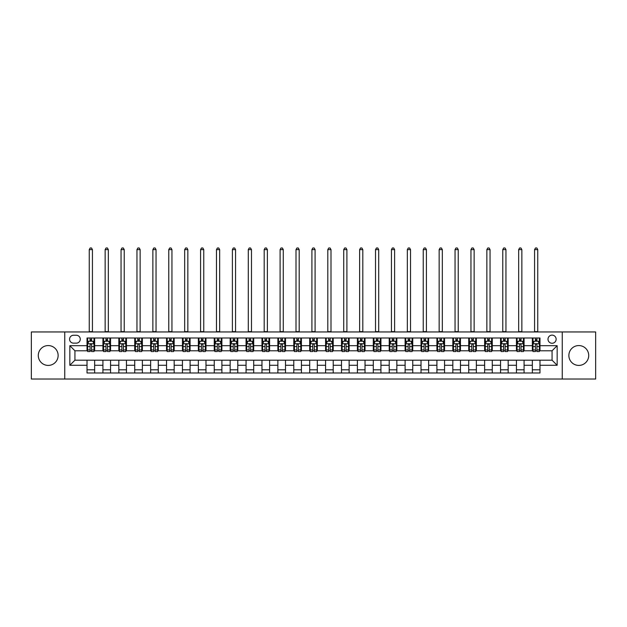<?xml version="1.0" encoding="UTF-8"?>
<svg xmlns="http://www.w3.org/2000/svg" width="627" height="627" viewBox="0 0 627 627"><rect width="100%" height="100%" fill="white"/><g stroke="black" fill="none" stroke-linecap="round" stroke-linejoin="round"><path stroke-width="0.94" d="M578.792 345.563A9.922 9.922 0 0 0 568.869 355.485A9.922 9.922 0 0 0 578.792 365.416A9.922 9.922 0 0 0 588.714 355.485A9.922 9.922 0 0 0 578.792 345.563M48.208 345.563A9.922 9.922 0 0 0 38.286 355.485A9.922 9.922 0 0 0 48.208 365.416A9.922 9.922 0 0 0 58.131 355.485A9.922 9.922 0 0 0 48.208 345.563M552.073 335.132A4.075 4.075 0 0 0 547.998 339.199A4.075 4.075 0 0 0 552.073 343.275A4.075 4.075 0 0 0 556.141 339.199A4.075 4.075 0 0 0 552.073 335.132M562.247 379.029L595.65 379.029L595.65 331.949L562.247 331.949L562.247 379.029L64.753 379.029L64.753 331.949L31.35 331.949L31.35 379.029L64.753 379.029M73.531 343.149L76.329 343.149A3.942 3.942 0 0 0 80.272 339.199A3.942 3.942 0 0 0 76.329 335.257L73.531 335.257A3.942 3.942 0 0 0 69.581 339.199A3.942 3.942 0 0 0 73.531 343.149M562.247 331.949L64.753 331.949M87.02 365.282L69.84 365.282L69.84 345.689L87.02 345.689L87.02 350.783L74.926 350.783L74.926 360.196L87.02 360.196L87.02 372.987L539.98 372.987L539.98 360.196L552.073 360.196L552.073 350.783L539.98 350.783L539.98 345.689L557.16 345.689L557.16 365.282L539.98 365.282M539.98 345.689L539.98 337.992L87.02 337.992L87.02 345.689M532.347 337.992L532.347 350.783L532.989 350.783M535.403 350.783L536.931 350.783M539.345 350.783L539.98 350.783M532.347 350.783L523.443 350.783M516.444 337.992L516.444 350.783L517.079 350.783M519.501 350.783L521.021 350.783M516.444 350.783L507.541 350.783M500.542 337.992L500.542 350.783L501.177 350.783M503.591 350.783L505.119 350.783M500.542 350.783L491.631 350.783M484.632 337.992L484.632 350.783L485.274 350.783M487.688 350.783L489.217 350.783M484.632 350.783L475.728 350.783M468.73 337.992L468.73 350.783L469.364 350.783M471.786 350.783L473.314 350.783M468.73 350.783L459.826 350.783M452.827 337.992L452.827 350.783L453.462 350.783M455.876 350.783L457.404 350.783M452.827 350.783L443.916 350.783M436.917 337.992L436.917 350.783L437.56 350.783M439.974 350.783L441.502 350.783M436.917 350.783L428.014 350.783M421.015 337.992L421.015 350.783L421.65 350.783M424.071 350.783L425.6 350.783M421.015 350.783L412.111 350.783M405.113 337.992L405.113 350.783L405.747 350.783M408.161 350.783L409.69 350.783M405.113 350.783L396.201 350.783M389.21 337.992L389.21 350.783L389.845 350.783M392.259 350.783L393.787 350.783M389.21 350.783L380.299 350.783M373.3 337.992L373.3 350.783L373.935 350.783M376.357 350.783L377.885 350.783M373.3 350.783L364.397 350.783M357.398 337.992L357.398 350.783L358.033 350.783M360.454 350.783L361.975 350.783M357.398 350.783L348.487 350.783M341.496 337.992L341.496 350.783L342.13 350.783M344.544 350.783L346.073 350.783M341.496 350.783L332.584 350.783M325.585 337.992L325.585 350.783L326.22 350.783M328.642 350.783L330.17 350.783M325.585 350.783L316.682 350.783M309.683 337.992L309.683 350.783L310.318 350.783M312.74 350.783L314.26 350.783M309.683 350.783L300.78 350.783M293.781 337.992L293.781 350.783L294.416 350.783M296.83 350.783L298.358 350.783M293.781 350.783L284.87 350.783M277.871 337.992L277.871 350.783L278.513 350.783M280.927 350.783L282.456 350.783M277.871 350.783L268.967 350.783M261.968 337.992L261.968 350.783L262.603 350.783M265.025 350.783L266.546 350.783M261.968 350.783L253.065 350.783M246.066 337.992L246.066 350.783L246.701 350.783M249.115 350.783L250.643 350.783M246.066 350.783L237.155 350.783M230.156 337.992L230.156 350.783L230.799 350.783M233.213 350.783L234.741 350.783M230.156 350.783L221.253 350.783M214.254 337.992L214.254 350.783L214.889 350.783M217.31 350.783L218.839 350.783M214.254 350.783L205.35 350.783M198.351 337.992L198.351 350.783L198.986 350.783M201.4 350.783L202.929 350.783M198.351 350.783L189.44 350.783M182.441 337.992L182.441 350.783L183.084 350.783M185.498 350.783L187.026 350.783M182.441 350.783L173.538 350.783M166.539 337.992L166.539 350.783L167.174 350.783M169.596 350.783L171.124 350.783M166.539 350.783L157.636 350.783M150.637 337.992L150.637 350.783L151.272 350.783M153.686 350.783L155.214 350.783M150.637 350.783L141.726 350.783M134.734 337.992L134.734 350.783L135.369 350.783M137.783 350.783L139.312 350.783M134.734 350.783L125.823 350.783M118.824 337.992L118.824 350.783L119.459 350.783M121.881 350.783L123.409 350.783M118.824 350.783L109.921 350.783M102.922 337.992L102.922 350.783L103.557 350.783M105.979 350.783L107.499 350.783M102.922 350.783L94.011 350.783M87.02 350.783L87.655 350.783M90.069 350.783L91.597 350.783M87.02 360.196L94.653 360.196L94.653 372.987M539.98 360.196L94.653 360.196M94.653 337.992L94.653 350.783M87.02 341.174L87.655 341.174M90.069 341.174L91.597 341.174M94.011 341.174L94.653 341.174M87.02 369.805L94.653 369.805M102.922 360.196L102.922 372.987M110.556 337.992L110.556 350.783M102.922 341.174L103.557 341.174M105.979 341.174L107.499 341.174M109.921 341.174L110.556 341.174M110.556 360.196L110.556 372.987M102.922 369.805L110.556 369.805M118.824 360.196L118.824 372.987M126.458 360.196L126.458 372.987M118.824 369.805L126.458 369.805M126.458 337.992L126.458 350.783M118.824 341.174L119.459 341.174M121.881 341.174L123.409 341.174M125.823 341.174L126.458 341.174M134.734 360.196L134.734 372.987M142.368 360.196L142.368 372.987M134.734 369.805L142.368 369.805M142.368 337.992L142.368 350.783M134.734 341.174L135.369 341.174M137.783 341.174L139.312 341.174M141.726 341.174L142.368 341.174M150.637 360.196L150.637 372.987M158.27 360.196L158.27 372.987M150.637 369.805L158.27 369.805M158.27 337.992L158.27 350.783M150.637 341.174L151.272 341.174M153.686 341.174L155.214 341.174M157.636 341.174L158.27 341.174M166.539 360.196L166.539 372.987M174.173 360.196L174.173 372.987M166.539 369.805L174.173 369.805M174.173 337.992L174.173 350.783M166.539 341.174L167.174 341.174M169.596 341.174L171.124 341.174M173.538 341.174L174.173 341.174M182.441 360.196L182.441 372.987M190.083 360.196L190.083 372.987M182.441 369.805L190.083 369.805M190.083 337.992L190.083 350.783M182.441 341.174L183.084 341.174M185.498 341.174L187.026 341.174M189.44 341.174L190.083 341.174M198.351 360.196L198.351 372.987M205.985 360.196L205.985 372.987M198.351 369.805L205.985 369.805M205.985 337.992L205.985 350.783M198.351 341.174L198.986 341.174M201.4 341.174L202.929 341.174M205.35 341.174L205.985 341.174M214.254 360.196L214.254 372.987M221.887 360.196L221.887 372.987M214.254 369.805L221.887 369.805M221.887 337.992L221.887 350.783M214.254 341.174L214.889 341.174M217.31 341.174L218.839 341.174M221.253 341.174L221.887 341.174M230.156 360.196L230.156 372.987M237.79 360.196L237.79 372.987M230.156 369.805L237.79 369.805M237.79 337.992L237.79 350.783M230.156 341.174L230.799 341.174M233.213 341.174L234.741 341.174M237.155 341.174L237.79 341.174M246.066 360.196L246.066 372.987M253.7 360.196L253.7 372.987M246.066 369.805L253.7 369.805M253.7 337.992L253.7 350.783M246.066 341.174L246.701 341.174M249.115 341.174L250.643 341.174M253.065 341.174L253.7 341.174M261.968 360.196L261.968 372.987M269.602 360.196L269.602 372.987M261.968 369.805L269.602 369.805M269.602 337.992L269.602 350.783M261.968 341.174L262.603 341.174M265.025 341.174L266.546 341.174M268.967 341.174L269.602 341.174M277.871 360.196L277.871 372.987M285.504 360.196L285.504 372.987M277.871 369.805L285.504 369.805M285.504 337.992L285.504 350.783M277.871 341.174L278.513 341.174M280.927 341.174L282.456 341.174M284.87 341.174L285.504 341.174M293.781 360.196L293.781 372.987M301.415 360.196L301.415 372.987M293.781 369.805L301.415 369.805M301.415 337.992L301.415 350.783M293.781 341.174L294.416 341.174M296.83 341.174L298.358 341.174M300.78 341.174L301.415 341.174M309.683 360.196L309.683 372.987M317.317 360.196L317.317 372.987M309.683 369.805L317.317 369.805M317.317 337.992L317.317 350.783M309.683 341.174L310.318 341.174M312.74 341.174L314.26 341.174M316.682 341.174L317.317 341.174M325.585 360.196L325.585 372.987M333.219 360.196L333.219 372.987M325.585 369.805L333.219 369.805M333.219 337.992L333.219 350.783M325.585 341.174L326.22 341.174M328.642 341.174L330.17 341.174M332.584 341.174L333.219 341.174M341.496 360.196L341.496 372.987M349.129 360.196L349.129 372.987M341.496 369.805L349.129 369.805M349.129 337.992L349.129 350.783M341.496 341.174L342.13 341.174M344.544 341.174L346.073 341.174M348.487 341.174L349.129 341.174M357.398 360.196L357.398 372.987M365.032 360.196L365.032 372.987M357.398 369.805L365.032 369.805M365.032 337.992L365.032 350.783M357.398 341.174L358.033 341.174M360.454 341.174L361.975 341.174M364.397 341.174L365.032 341.174M373.3 360.196L373.3 372.987M380.934 360.196L380.934 372.987M373.3 369.805L380.934 369.805M380.934 337.992L380.934 350.783M373.3 341.174L373.935 341.174M376.357 341.174L377.885 341.174M380.299 341.174L380.934 341.174M389.21 360.196L389.21 372.987M396.844 360.196L396.844 372.987M389.21 369.805L396.844 369.805M396.844 337.992L396.844 350.783M389.21 341.174L389.845 341.174M392.259 341.174L393.787 341.174M396.201 341.174L396.844 341.174M405.113 360.196L405.113 372.987M412.746 360.196L412.746 372.987M405.113 369.805L412.746 369.805M412.746 337.992L412.746 350.783M405.113 341.174L405.747 341.174M408.161 341.174L409.69 341.174M412.111 341.174L412.746 341.174M421.015 360.196L421.015 372.987M428.649 360.196L428.649 372.987M421.015 369.805L428.649 369.805M428.649 337.992L428.649 350.783M421.015 341.174L421.65 341.174M424.071 341.174L425.6 341.174M428.014 341.174L428.649 341.174M436.917 360.196L436.917 372.987M444.559 360.196L444.559 372.987M436.917 369.805L444.559 369.805M444.559 337.992L444.559 350.783M436.917 341.174L437.56 341.174M439.974 341.174L441.502 341.174M443.916 341.174L444.559 341.174M452.827 360.196L452.827 372.987M460.461 360.196L460.461 372.987M452.827 369.805L460.461 369.805M460.461 337.992L460.461 350.783M452.827 341.174L453.462 341.174M455.876 341.174L457.404 341.174M459.826 341.174L460.461 341.174M468.73 360.196L468.73 372.987M476.363 360.196L476.363 372.987M468.73 369.805L476.363 369.805M476.363 337.992L476.363 350.783M468.73 341.174L469.364 341.174M471.786 341.174L473.314 341.174M475.728 341.174L476.363 341.174M484.632 360.196L484.632 372.987M492.266 360.196L492.266 372.987M484.632 369.805L492.266 369.805M492.266 337.992L492.266 350.783M484.632 341.174L485.274 341.174M487.688 341.174L489.217 341.174M491.631 341.174L492.266 341.174M500.542 360.196L500.542 372.987M508.176 360.196L508.176 372.987M500.542 369.805L508.176 369.805M508.176 337.992L508.176 350.783M500.542 341.174L501.177 341.174M503.591 341.174L505.119 341.174M507.541 341.174L508.176 341.174M516.444 360.196L516.444 372.987M524.078 360.196L524.078 372.987M516.444 369.805L524.078 369.805M524.078 337.992L524.078 350.783M516.444 341.174L517.079 341.174M519.501 341.174L521.021 341.174M523.443 341.174L524.078 341.174M532.347 360.196L532.347 372.987M532.347 369.805L539.98 369.805M532.347 341.174L532.989 341.174M535.403 341.174L536.931 341.174M539.345 341.174L539.98 341.174M74.926 350.783L69.84 345.689M74.926 360.196L69.84 365.282M557.16 345.689L552.073 350.783M557.16 365.282L552.073 360.196M91.597 339.646L90.069 339.646M94.011 349.952L91.597 349.952L91.597 351.543L94.011 351.543L94.011 343.784L92.741 341.237L88.924 341.237L87.655 343.784L87.655 351.543L90.069 351.543L90.069 349.952L87.655 349.952M87.655 343.784L87.655 337.992M94.011 343.784L94.011 337.992M90.069 341.237L90.069 337.992M91.597 337.992L91.597 341.237M91.597 349.952L91.597 344.74C91.087 343.753 90.578 343.753 90.069 344.74L90.069 349.952M89.246 331.949L89.246 249.624L92.428 249.624L91.471 247.971L90.194 247.971L89.246 249.624M92.428 331.949L92.428 249.624M107.499 339.646L105.979 339.646M109.921 349.952L107.499 349.952L107.499 351.543L109.921 351.543L109.921 343.784L108.643 341.237L104.827 341.237L103.557 343.784L103.557 351.543L105.979 351.543L105.979 349.952L103.557 349.952M103.557 343.784L103.557 337.992M109.921 343.784L109.921 337.992M105.979 341.237L105.979 337.992M107.499 337.992L107.499 341.237M107.499 349.952L107.499 344.74C106.99 343.753 106.488 343.753 105.979 344.74L105.979 349.952M105.148 331.949L105.148 249.624L108.33 249.624L107.374 247.971L106.104 247.971L105.148 249.624M108.33 331.949L108.33 249.624M123.409 339.646L121.881 339.646M125.823 349.952L123.409 349.952L123.409 351.543L125.823 351.543L125.823 343.784L124.554 341.237L120.737 341.237L119.459 343.784L119.459 351.543L121.881 351.543L121.881 349.952L119.459 349.952M119.459 343.784L119.459 337.992M125.823 343.784L125.823 337.992M121.881 341.237L121.881 337.992M123.409 337.992L123.409 341.237M123.409 349.952L123.409 344.74C122.9 343.753 122.39 343.753 121.881 344.74L121.881 349.952M121.05 331.949L121.05 249.624L124.232 249.624L123.276 247.971L122.006 247.971L121.05 249.624M124.232 331.949L124.232 249.624M139.312 339.646L137.783 339.646M141.726 349.952L139.312 349.952L139.312 351.543L141.726 351.543L141.726 343.784L140.456 341.237L136.639 341.237L135.369 343.784L135.369 351.543L137.783 351.543L137.783 349.952L135.369 349.952M135.369 343.784L135.369 337.992M141.726 343.784L141.726 337.992M137.783 341.237L137.783 337.992M139.312 337.992L139.312 341.237M139.312 349.952L139.312 344.74C138.802 343.753 138.293 343.753 137.783 344.74L137.783 349.952M136.96 331.949L136.96 249.624L140.135 249.624L139.186 247.971L137.909 247.971L136.96 249.624M140.135 331.949L140.135 249.624M155.214 339.646L153.686 339.646M157.636 349.952L155.214 349.952L155.214 351.543L157.636 351.543L157.636 343.784L156.358 341.237L152.541 341.237L151.272 343.784L151.272 351.543L153.686 351.543L153.686 349.952L151.272 349.952M151.272 343.784L151.272 337.992M157.636 343.784L157.636 337.992M153.686 341.237L153.686 337.992M155.214 337.992L155.214 341.237M155.214 349.952L155.214 344.74C154.704 343.753 154.195 343.753 153.686 344.74L153.686 349.952M152.863 331.949L152.863 249.624L156.045 249.624L155.088 247.971L153.819 247.971L152.863 249.624M156.045 331.949L156.045 249.624M171.124 339.646L169.596 339.646M173.538 349.952L171.124 349.952L171.124 351.543L173.538 351.543L173.538 343.784L172.268 341.237L168.451 341.237L167.174 343.784L167.174 351.543L169.596 351.543L169.596 349.952L167.174 349.952M167.174 343.784L167.174 337.992M173.538 343.784L173.538 337.992M169.596 341.237L169.596 337.992M171.124 337.992L171.124 341.237M171.124 349.952L171.124 344.74C170.615 343.753 170.105 343.753 169.596 344.74L169.596 349.952M168.765 331.949L168.765 249.624L171.947 249.624L170.991 247.971L169.721 247.971L168.765 249.624M171.947 331.949L171.947 249.624M187.026 339.646L185.498 339.646M189.44 349.952L187.026 349.952L187.026 351.543L189.44 351.543L189.44 343.784L188.171 341.237L184.354 341.237L183.084 343.784L183.084 351.543L185.498 351.543L185.498 349.952L183.084 349.952M183.084 343.784L183.084 337.992M189.44 343.784L189.44 337.992M185.498 341.237L185.498 337.992M187.026 337.992L187.026 341.237M187.026 349.952L187.026 344.74C186.517 343.753 186.007 343.753 185.498 344.74L185.498 349.952M184.675 331.949L184.675 249.624L187.849 249.624L186.901 247.971L185.623 247.971L184.675 249.624M187.849 331.949L187.849 249.624M202.929 339.646L201.4 339.646M205.35 349.952L202.929 349.952L202.929 351.543L205.35 351.543L205.35 343.784L204.073 341.237L200.256 341.237L198.986 343.784L198.986 351.543L201.4 351.543L201.4 349.952L198.986 349.952M198.986 343.784L198.986 337.992M205.35 343.784L205.35 337.992M201.4 341.237L201.4 337.992M202.929 337.992L202.929 341.237M202.929 349.952L202.929 344.74C202.419 343.753 201.91 343.753 201.4 344.74L201.4 349.952M200.577 331.949L200.577 249.624L203.759 249.624L202.803 247.971L201.533 247.971L200.577 249.624M203.759 331.949L203.759 249.624M218.839 339.646L217.31 339.646M221.253 349.952L218.839 349.952L218.839 351.543L221.253 351.543L221.253 343.784L219.983 341.237L216.166 341.237L214.889 343.784L214.889 351.543L217.31 351.543L217.31 349.952L214.889 349.952M214.889 343.784L214.889 337.992M221.253 343.784L221.253 337.992M217.31 341.237L217.31 337.992M218.839 337.992L218.839 341.237M218.839 349.952L218.839 344.74C218.329 343.753 217.82 343.753 217.31 344.74L217.31 349.952M216.48 331.949L216.48 249.624L219.662 249.624L218.705 247.971L217.436 247.971L216.48 249.624M219.662 331.949L219.662 249.624M234.741 339.646L233.213 339.646M237.155 349.952L234.741 349.952L234.741 351.543L237.155 351.543L237.155 343.784L235.885 341.237L232.068 341.237L230.799 343.784L230.799 351.543L233.213 351.543L233.213 349.952L230.799 349.952M230.799 343.784L230.799 337.992M237.155 343.784L237.155 337.992M233.213 341.237L233.213 337.992M234.741 337.992L234.741 341.237M234.741 349.952L234.741 344.74C234.232 343.753 233.722 343.753 233.213 344.74L233.213 349.952M232.39 331.949L232.39 249.624L235.564 249.624L234.616 247.971L233.338 247.971L232.39 249.624M235.564 331.949L235.564 249.624M250.643 339.646L249.115 339.646M253.065 349.952L250.643 349.952L250.643 351.543L253.065 351.543L253.065 343.784L251.788 341.237L247.971 341.237L246.701 343.784L246.701 351.543L249.115 351.543L249.115 349.952L246.701 349.952M246.701 343.784L246.701 337.992M253.065 343.784L253.065 337.992M249.115 341.237L249.115 337.992M250.643 337.992L250.643 341.237M250.643 349.952L250.643 344.74C250.134 343.753 249.624 343.753 249.115 344.74L249.115 349.952M248.292 331.949L248.292 249.624L251.474 249.624L250.518 247.971L249.248 247.971L248.292 249.624M251.474 331.949L251.474 249.624M266.546 339.646L265.025 339.646M268.967 349.952L266.546 349.952L266.546 351.543L268.967 351.543L268.967 343.784L267.698 341.237L263.881 341.237L262.603 343.784L262.603 351.543L265.025 351.543L265.025 349.952L262.603 349.952M262.603 343.784L262.603 337.992M268.967 343.784L268.967 337.992M265.025 341.237L265.025 337.992M266.546 337.992L266.546 341.237M266.546 349.952L266.546 344.74C266.044 343.753 265.534 343.753 265.025 344.74L265.025 349.952M264.194 331.949L264.194 249.624L267.376 249.624L266.42 247.971L265.15 247.971L264.194 249.624M267.376 331.949L267.376 249.624M282.456 339.646L280.927 339.646M284.87 349.952L282.456 349.952L282.456 351.543L284.87 351.543L284.87 343.784L283.6 341.237L279.783 341.237L278.513 343.784L278.513 351.543L280.927 351.543L280.927 349.952L278.513 349.952M278.513 343.784L278.513 337.992M284.87 343.784L284.87 337.992M280.927 341.237L280.927 337.992M282.456 337.992L282.456 341.237M282.456 349.952L282.456 344.74C281.946 343.753 281.437 343.753 280.927 344.74L280.927 349.952M280.097 331.949L280.097 249.624L283.279 249.624L282.33 247.971L281.053 247.971L280.097 249.624M283.279 331.949L283.279 249.624M298.358 339.646L296.83 339.646M300.78 349.952L298.358 349.952L298.358 351.543L300.78 351.543L300.78 343.784L299.502 341.237L295.685 341.237L294.416 343.784L294.416 351.543L296.83 351.543L296.83 349.952L294.416 349.952M294.416 343.784L294.416 337.992M300.78 343.784L300.78 337.992M296.83 341.237L296.83 337.992M298.358 337.992L298.358 341.237M298.358 349.952L298.358 344.74C297.849 343.753 297.339 343.753 296.83 344.74L296.83 349.952M296.007 331.949L296.007 249.624L299.189 249.624L298.233 247.971L296.963 247.971L296.007 249.624M299.189 331.949L299.189 249.624M314.26 339.646L312.74 339.646M316.682 349.952L314.26 349.952L314.26 351.543L316.682 351.543L316.682 343.784L315.412 341.237L311.588 341.237L310.318 343.784L310.318 351.543L312.74 351.543L312.74 349.952L310.318 349.952M310.318 343.784L310.318 337.992M316.682 343.784L316.682 337.992M312.74 341.237L312.74 337.992M314.26 337.992L314.26 341.237M314.26 349.952L314.26 344.74C313.759 343.753 313.249 343.753 312.74 344.74L312.74 349.952M311.909 331.949L311.909 249.624L315.091 249.624L314.135 247.971L312.865 247.971L311.909 249.624M315.091 331.949L315.091 249.624M330.17 339.646L328.642 339.646M332.584 349.952L330.17 349.952L330.17 351.543L332.584 351.543L332.584 343.784L331.315 341.237L327.498 341.237L326.22 343.784L326.22 351.543L328.642 351.543L328.642 349.952L326.22 349.952M326.22 343.784L326.22 337.992M332.584 343.784L332.584 337.992M328.642 341.237L328.642 337.992M330.17 337.992L330.17 341.237M330.17 349.952L330.17 344.74C329.661 343.753 329.151 343.753 328.642 344.74L328.642 349.952M327.811 331.949L327.811 249.624L330.993 249.624L330.037 247.971L328.767 247.971L327.811 249.624M330.993 331.949L330.993 249.624M346.073 339.646L344.544 339.646M348.487 349.952L346.073 349.952L346.073 351.543L348.487 351.543L348.487 343.784L347.217 341.237L343.4 341.237L342.13 343.784L342.13 351.543L344.544 351.543L344.544 349.952L342.13 349.952M342.13 343.784L342.13 337.992M348.487 343.784L348.487 337.992M344.544 341.237L344.544 337.992M346.073 337.992L346.073 341.237M346.073 349.952L346.073 344.74C345.563 343.753 345.054 343.753 344.544 344.74L344.544 349.952M343.721 331.949L343.721 249.624L346.903 249.624L345.947 247.971L344.67 247.971L343.721 249.624M346.903 331.949L346.903 249.624M361.975 339.646L360.454 339.646M364.397 349.952L361.975 349.952L361.975 351.543L364.397 351.543L364.397 343.784L363.119 341.237L359.302 341.237L358.033 343.784L358.033 351.543L360.454 351.543L360.454 349.952L358.033 349.952M358.033 343.784L358.033 337.992M364.397 343.784L364.397 337.992M360.454 341.237L360.454 337.992M361.975 337.992L361.975 341.237M361.975 349.952L361.975 344.74C361.465 343.753 360.964 343.753 360.454 344.74L360.454 349.952M359.624 331.949L359.624 249.624L362.806 249.624L361.85 247.971L360.58 247.971L359.624 249.624M362.806 331.949L362.806 249.624M377.885 339.646L376.357 339.646M380.299 349.952L377.885 349.952L377.885 351.543L380.299 351.543L380.299 343.784L379.029 341.237L375.212 341.237L373.935 343.784L373.935 351.543L376.357 351.543L376.357 349.952L373.935 349.952M373.935 343.784L373.935 337.992M380.299 343.784L380.299 337.992M376.357 341.237L376.357 337.992M377.885 337.992L377.885 341.237M377.885 349.952L377.885 344.74C377.376 343.753 376.866 343.753 376.357 344.74L376.357 349.952M375.526 331.949L375.526 249.624L378.708 249.624L377.752 247.971L376.482 247.971L375.526 249.624M378.708 331.949L378.708 249.624M393.787 339.646L392.259 339.646M396.201 349.952L393.787 349.952L393.787 351.543L396.201 351.543L396.201 343.784L394.932 341.237L391.115 341.237L389.845 343.784L389.845 351.543L392.259 351.543L392.259 349.952L389.845 349.952M389.845 343.784L389.845 337.992M396.201 343.784L396.201 337.992M392.259 341.237L392.259 337.992M393.787 337.992L393.787 341.237M393.787 349.952L393.787 344.74C393.278 343.753 392.768 343.753 392.259 344.74L392.259 349.952M391.436 331.949L391.436 249.624L394.61 249.624L393.662 247.971L392.384 247.971L391.436 249.624M394.61 331.949L394.61 249.624M409.69 339.646L408.161 339.646M412.111 349.952L409.69 349.952L409.69 351.543L412.111 351.543L412.111 343.784L410.834 341.237L407.017 341.237L405.747 343.784L405.747 351.543L408.161 351.543L408.161 349.952L405.747 349.952M405.747 343.784L405.747 337.992M412.111 343.784L412.111 337.992M408.161 341.237L408.161 337.992M409.69 337.992L409.69 341.237M409.69 349.952L409.69 344.74C409.18 343.753 408.671 343.753 408.161 344.74L408.161 349.952M407.338 331.949L407.338 249.624L410.52 249.624L409.564 247.971L408.295 247.971L407.338 249.624M410.52 331.949L410.52 249.624M425.6 339.646L424.071 339.646M428.014 349.952L425.6 349.952L425.6 351.543L428.014 351.543L428.014 343.784L426.744 341.237L422.927 341.237L421.65 343.784L421.65 351.543L424.071 351.543L424.071 349.952L421.65 349.952M421.65 343.784L421.65 337.992M428.014 343.784L428.014 337.992M424.071 341.237L424.071 337.992M425.6 337.992L425.6 341.237M425.6 349.952L425.6 344.74C425.09 343.753 424.581 343.753 424.071 344.74L424.071 349.952M423.241 331.949L423.241 249.624L426.423 249.624L425.467 247.971L424.197 247.971L423.241 249.624M426.423 331.949L426.423 249.624M441.502 339.646L439.974 339.646M443.916 349.952L441.502 349.952L441.502 351.543L443.916 351.543L443.916 343.784L442.646 341.237L438.829 341.237L437.56 343.784L437.56 351.543L439.974 351.543L439.974 349.952L437.56 349.952M437.56 343.784L437.56 337.992M443.916 343.784L443.916 337.992M439.974 341.237L439.974 337.992M441.502 337.992L441.502 341.237M441.502 349.952L441.502 344.74C440.993 343.753 440.483 343.753 439.974 344.74L439.974 349.952M439.151 331.949L439.151 249.624L442.325 249.624L441.377 247.971L440.099 247.971L439.151 249.624M442.325 331.949L442.325 249.624M457.404 339.646L455.876 339.646M459.826 349.952L457.404 349.952L457.404 351.543L459.826 351.543L459.826 343.784L458.549 341.237L454.732 341.237L453.462 343.784L453.462 351.543L455.876 351.543L455.876 349.952L453.462 349.952M453.462 343.784L453.462 337.992M459.826 343.784L459.826 337.992M455.876 341.237L455.876 337.992M457.404 337.992L457.404 341.237M457.404 349.952L457.404 344.74C456.895 343.753 456.385 343.753 455.876 344.74L455.876 349.952M455.053 331.949L455.053 249.624L458.235 249.624L457.279 247.971L456.009 247.971L455.053 249.624M458.235 331.949L458.235 249.624M473.314 339.646L471.786 339.646M475.728 349.952L473.314 349.952L473.314 351.543L475.728 351.543L475.728 343.784L474.459 341.237L470.642 341.237L469.364 343.784L469.364 351.543L471.786 351.543L471.786 349.952L469.364 349.952M469.364 343.784L469.364 337.992M475.728 343.784L475.728 337.992M471.786 341.237L471.786 337.992M473.314 337.992L473.314 341.237M473.314 349.952L473.314 344.74C472.805 343.753 472.296 343.753 471.786 344.74L471.786 349.952M470.955 331.949L470.955 249.624L474.137 249.624L473.181 247.971L471.912 247.971L470.955 249.624M474.137 331.949L474.137 249.624M489.217 339.646L487.688 339.646M491.631 349.952L489.217 349.952L489.217 351.543L491.631 351.543L491.631 343.784L490.361 341.237L486.544 341.237L485.274 343.784L485.274 351.543L487.688 351.543L487.688 349.952L485.274 349.952M485.274 343.784L485.274 337.992M491.631 343.784L491.631 337.992M487.688 341.237L487.688 337.992M489.217 337.992L489.217 341.237M489.217 349.952L489.217 344.74C488.707 343.753 488.198 343.753 487.688 344.74L487.688 349.952M486.865 331.949L486.865 249.624L490.04 249.624L489.091 247.971L487.814 247.971L486.865 249.624M490.04 331.949L490.04 249.624M505.119 339.646L503.591 339.646M507.541 349.952L505.119 349.952L505.119 351.543L507.541 351.543L507.541 343.784L506.263 341.237L502.446 341.237L501.177 343.784L501.177 351.543L503.591 351.543L503.591 349.952L501.177 349.952M501.177 343.784L501.177 337.992M507.541 343.784L507.541 337.992M503.591 341.237L503.591 337.992M505.119 337.992L505.119 341.237M505.119 349.952L505.119 344.74C504.61 343.753 504.1 343.753 503.591 344.74L503.591 349.952M502.768 331.949L502.768 249.624L505.95 249.624L504.994 247.971L503.724 247.971L502.768 249.624M505.95 331.949L505.95 249.624M521.021 339.646L519.501 339.646M523.443 349.952L521.021 349.952L521.021 351.543L523.443 351.543L523.443 343.784L522.173 341.237L518.357 341.237L517.079 343.784L517.079 351.543L519.501 351.543L519.501 349.952L517.079 349.952M517.079 343.784L517.079 337.992M523.443 343.784L523.443 337.992M519.501 341.237L519.501 337.992M521.021 337.992L521.021 341.237M521.021 349.952L521.021 344.74C520.52 343.753 520.01 343.753 519.501 344.74L519.501 349.952M518.67 331.949L518.67 249.624L521.852 249.624L520.896 247.971L519.626 247.971L518.67 249.624M521.852 331.949L521.852 249.624M536.931 339.646L535.403 339.646M539.345 349.952L536.931 349.952L536.931 351.543L539.345 351.543L539.345 343.784L538.076 341.237L534.259 341.237L532.989 343.784L532.989 351.543L535.403 351.543L535.403 349.952L532.989 349.952M532.989 343.784L532.989 337.992M539.345 343.784L539.345 337.992M535.403 341.237L535.403 337.992M536.931 337.992L536.931 341.237M536.931 349.952L536.931 344.74C536.422 343.753 535.913 343.753 535.403 344.74L535.403 349.952M534.572 331.949L534.572 249.624L537.754 249.624L536.806 247.971L535.529 247.971L534.572 249.624M537.754 331.949L537.754 249.624M102.922 365.282L94.653 365.282M102.922 345.689L94.653 345.689M118.824 345.689L110.556 345.689M118.824 365.282L110.556 365.282M134.734 345.689L126.458 345.689M134.734 365.282L126.458 365.282M150.637 345.689L142.368 345.689M150.637 365.282L142.368 365.282M166.539 345.689L158.27 345.689M166.539 365.282L158.27 365.282M182.441 345.689L174.173 345.689M182.441 365.282L174.173 365.282M198.351 345.689L190.083 345.689M198.351 365.282L190.083 365.282M214.254 345.689L205.985 345.689M214.254 365.282L205.985 365.282M230.156 345.689L221.887 345.689M230.156 365.282L221.887 365.282M246.066 345.689L237.79 345.689M246.066 365.282L237.79 365.282M261.968 345.689L253.7 345.689M261.968 365.282L253.7 365.282M277.871 345.689L269.602 345.689M277.871 365.282L269.602 365.282M293.781 345.689L285.504 345.689M293.781 365.282L285.504 365.282M309.683 345.689L301.415 345.689M309.683 365.282L301.415 365.282M325.585 345.689L317.317 345.689M325.585 365.282L317.317 365.282M341.496 345.689L333.219 345.689M341.496 365.282L333.219 365.282M357.398 345.689L349.129 345.689M357.398 365.282L349.129 365.282M373.3 345.689L365.032 345.689M373.3 365.282L365.032 365.282M389.21 345.689L380.934 345.689M389.21 365.282L380.934 365.282M405.113 345.689L396.844 345.689M405.113 365.282L396.844 365.282M421.015 345.689L412.746 345.689M421.015 365.282L412.746 365.282M436.917 345.689L428.649 345.689M436.917 365.282L428.649 365.282M452.827 345.689L444.559 345.689M452.827 365.282L444.559 365.282M468.73 345.689L460.461 345.689M468.73 365.282L460.461 365.282M484.632 345.689L476.363 345.689M484.632 365.282L476.363 365.282M500.542 345.689L492.266 345.689M500.542 365.282L492.266 365.282M516.444 345.689L508.176 345.689M516.444 365.282L508.176 365.282M532.347 345.689L524.078 345.689M532.347 365.282L524.078 365.282M93.979 343.721L87.686 343.721M87.655 341.394L88.846 341.394M92.82 341.394L94.011 341.394M90.069 346.535L87.655 346.535M94.011 346.535L91.597 346.535M91.597 340.461L90.069 340.461M89.246 331.628L92.428 331.628M109.89 343.721L103.588 343.721M103.557 341.394L104.756 341.394M108.722 341.394L109.921 341.394M105.979 346.535L103.557 346.535M109.921 346.535L107.499 346.535M107.499 340.461L105.979 340.461M105.148 331.628L108.33 331.628M125.792 343.721L119.491 343.721M119.459 341.394L120.658 341.394M124.632 341.394L125.823 341.394M121.881 346.535L119.459 346.535M125.823 346.535L123.409 346.535M123.409 340.461L121.881 340.461M121.05 331.628L124.232 331.628M141.694 343.721L135.401 343.721M135.369 341.394L136.561 341.394M140.534 341.394L141.726 341.394M137.783 346.535L135.369 346.535M141.726 346.535L139.312 346.535M139.312 340.461L137.783 340.461M136.96 331.628L140.135 331.628M157.604 343.721L151.303 343.721M151.272 341.394L152.471 341.394M156.436 341.394L157.636 341.394M153.686 346.535L151.272 346.535M157.636 346.535L155.214 346.535M155.214 340.461L153.686 340.461M152.863 331.628L156.045 331.628M173.507 343.721L167.205 343.721M167.174 341.394L168.373 341.394M172.339 341.394L173.538 341.394M169.596 346.535L167.174 346.535M173.538 346.535L171.124 346.535M171.124 340.461L169.596 340.461M168.765 331.628L171.947 331.628M189.409 343.721L183.115 343.721M183.084 341.394L184.275 341.394M188.249 341.394L189.44 341.394M185.498 346.535L183.084 346.535M189.44 346.535L187.026 346.535M187.026 340.461L185.498 340.461M184.675 331.628L187.849 331.628M205.319 343.721L199.018 343.721M198.986 341.394L200.185 341.394M204.151 341.394L205.35 341.394M201.4 346.535L198.986 346.535M205.35 346.535L202.929 346.535M202.929 340.461L201.4 340.461M200.577 331.628L203.759 331.628M221.221 343.721L214.92 343.721M214.889 341.394L216.088 341.394M220.053 341.394L221.253 341.394M217.31 346.535L214.889 346.535M221.253 346.535L218.839 346.535M218.839 340.461L217.31 340.461M216.48 331.628L219.662 331.628M237.124 343.721L230.83 343.721M230.799 341.394L231.99 341.394M235.964 341.394L237.155 341.394M233.213 346.535L230.799 346.535M237.155 346.535L234.741 346.535M234.741 340.461L233.213 340.461M232.39 331.628L235.564 331.628M253.034 343.721L246.732 343.721M246.701 341.394L247.892 341.394M251.866 341.394L253.065 341.394M249.115 346.535L246.701 346.535M253.065 346.535L250.643 346.535M250.643 340.461L249.115 340.461M248.292 331.628L251.474 331.628M268.936 343.721L262.635 343.721M262.603 341.394L263.802 341.394M267.768 341.394L268.967 341.394M265.025 346.535L262.603 346.535M268.967 346.535L266.546 346.535M266.546 340.461L265.025 340.461M264.194 331.628L267.376 331.628M284.838 343.721L278.545 343.721M278.513 341.394L279.705 341.394M283.678 341.394L284.87 341.394M280.927 346.535L278.513 346.535M284.87 346.535L282.456 346.535M282.456 340.461L280.927 340.461M280.097 331.628L283.279 331.628M300.741 343.721L294.447 343.721M294.416 341.394L295.607 341.394M299.581 341.394L300.78 341.394M296.83 346.535L294.416 346.535M300.78 346.535L298.358 346.535M298.358 340.461L296.83 340.461M296.007 331.628L299.189 331.628M316.651 343.721L310.349 343.721M310.318 341.394L311.517 341.394M315.483 341.394L316.682 341.394M312.74 346.535L310.318 346.535M316.682 346.535L314.26 346.535M314.26 340.461L312.74 340.461M311.909 331.628L315.091 331.628M332.553 343.721L326.259 343.721M326.22 341.394L327.419 341.394M331.393 341.394L332.584 341.394M328.642 346.535L326.22 346.535M332.584 346.535L330.17 346.535M330.17 340.461L328.642 340.461M327.811 331.628L330.993 331.628M348.455 343.721L342.162 343.721M342.13 341.394L343.322 341.394M347.295 341.394L348.487 341.394M344.544 346.535L342.13 346.535M348.487 346.535L346.073 346.535M346.073 340.461L344.544 340.461M343.721 331.628L346.903 331.628M364.365 343.721L358.064 343.721M358.033 341.394L359.232 341.394M363.198 341.394L364.397 341.394M360.454 346.535L358.033 346.535M364.397 346.535L361.975 346.535M361.975 340.461L360.454 340.461M359.624 331.628L362.806 331.628M380.268 343.721L373.966 343.721M373.935 341.394L375.134 341.394M379.108 341.394L380.299 341.394M376.357 346.535L373.935 346.535M380.299 346.535L377.885 346.535M377.885 340.461L376.357 340.461M375.526 331.628L378.708 331.628M396.17 343.721L389.876 343.721M389.845 341.394L391.036 341.394M395.01 341.394L396.201 341.394M392.259 346.535L389.845 346.535M396.201 346.535L393.787 346.535M393.787 340.461L392.259 340.461M391.436 331.628L394.61 331.628M412.08 343.721L405.779 343.721M405.747 341.394L406.947 341.394M410.912 341.394L412.111 341.394M408.161 346.535L405.747 346.535M412.111 346.535L409.69 346.535M409.69 340.461L408.161 340.461M407.338 331.628L410.52 331.628M427.982 343.721L421.681 343.721M421.65 341.394L422.849 341.394M426.815 341.394L428.014 341.394M424.071 346.535L421.65 346.535M428.014 346.535L425.6 346.535M425.6 340.461L424.071 340.461M423.241 331.628L426.423 331.628M443.885 343.721L437.591 343.721M437.56 341.394L438.751 341.394M442.725 341.394L443.916 341.394M439.974 346.535L437.56 346.535M443.916 346.535L441.502 346.535M441.502 340.461L439.974 340.461M439.151 331.628L442.325 331.628M459.795 343.721L453.493 343.721M453.462 341.394L454.661 341.394M458.627 341.394L459.826 341.394M455.876 346.535L453.462 346.535M459.826 346.535L457.404 346.535M457.404 340.461L455.876 340.461M455.053 331.628L458.235 331.628M475.697 343.721L469.396 343.721M469.364 341.394L470.563 341.394M474.529 341.394L475.728 341.394M471.786 346.535L469.364 346.535M475.728 346.535L473.314 346.535M473.314 340.461L471.786 340.461M470.955 331.628L474.137 331.628M491.599 343.721L485.306 343.721M485.274 341.394L486.466 341.394M490.439 341.394L491.631 341.394M487.688 346.535L485.274 346.535M491.631 346.535L489.217 346.535M489.217 340.461L487.688 340.461M486.865 331.628L490.04 331.628M507.509 343.721L501.208 343.721M501.177 341.394L502.368 341.394M506.342 341.394L507.541 341.394M503.591 346.535L501.177 346.535M507.541 346.535L505.119 346.535M505.119 340.461L503.591 340.461M502.768 331.628L505.95 331.628M523.412 343.721L517.11 343.721M517.079 341.394L518.278 341.394M522.244 341.394L523.443 341.394M519.501 346.535L517.079 346.535M523.443 346.535L521.021 346.535M521.021 340.461L519.501 340.461M518.67 331.628L521.852 331.628M539.314 343.721L533.021 343.721M532.989 341.394L534.18 341.394M538.154 341.394L539.345 341.394M535.403 346.535L532.989 346.535M539.345 346.535L536.931 346.535M536.931 340.461L535.403 340.461M534.572 331.628L537.754 331.628"/></g></svg>
